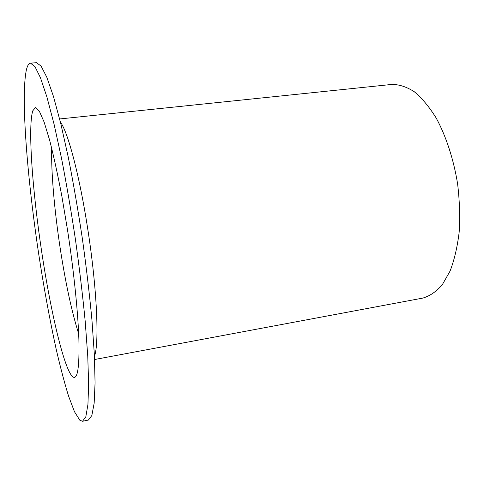 <?xml version="1.0" encoding="UTF-8"?>
<svg xmlns="http://www.w3.org/2000/svg" width="484" height="484" viewBox="0 0 484 484"><rect width="100%" height="100%" fill="white"/><g stroke="black" fill="none" stroke-linecap="round" stroke-linejoin="round"><path stroke-width="0.73" d="M26.445 69.623C20.618 95.947 27.201 177.816 38.805 254.651C43.971 288.228 49.701 319.458 55.993 348.341C60.185 366.551 64.366 382.433 68.522 395.979L74.475 411.733L79.83 420.233L82.54 421.274L85.825 416.766L87.937 404.449L88.639 384.09L87.749 356.024L85.196 321.297C82.679 295.349 79.424 268.076 75.437 239.483C71.124 210.933 66.477 183.859 61.51 158.268L54.075 124.249L46.942 97.096L40.468 77.773L34.939 66.568L30.516 63.18C28.81 63.392 27.455 65.54 26.445 69.623M94.58 359.515L422.744 298.102C429.774 296.105 436.29 291.646 442.297 284.725L450.072 271.07C454.373 259.829 457.404 246.816 459.177 232.042C460.115 216.542 459.594 200.515 457.616 183.95C453.623 159.254 446.079 136.228 436.187 118.017C429.266 106.873 421.951 98.101 414.25 91.706C406.524 86.781 399.004 84.361 391.701 84.446L59.629 118.961M82.54 421.274L88.342 420.07L91.839 415.532L94.162 403.19L95.07 382.832L94.368 354.796L91.954 320.124C89.51 294.224 86.309 267.011 82.34 238.479C78.021 209.996 73.35 182.994 68.323 157.469L60.766 123.541L53.464 96.467L46.797 77.21L41.055 66.042L36.415 62.684L30.516 63.18M94.434 356.2C99.426 344.148 97.006 287.968 87.683 228.587C79.545 175.535 67.814 131.63 60.433 122.18M78.668 333.772C71.747 311.763 65.594 283.322 60.222 248.449C54.492 211.006 51.05 172.231 51.697 148.165M41.751 252.152C50.856 312.948 64.826 372.287 73.272 377.145C77.615 379.389 79.491 366.933 78.898 339.78C78.045 312.561 73.834 271.143 67.566 230.251L61.873 196.298C57.802 174.899 53.754 156.314 49.731 140.529L44.135 122.113L39.307 111.102L35.465 107.521L32.73 110.878C27.739 127.51 32.507 191.186 41.751 252.152"/></g></svg>
